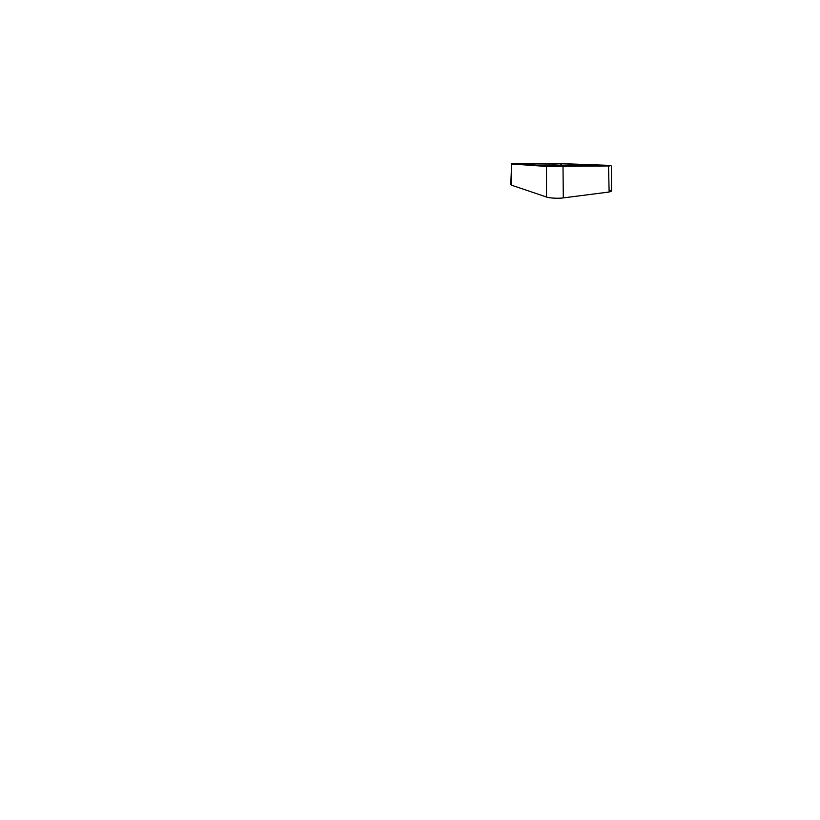 <?xml version="1.0" encoding="UTF-8"?>
<svg xmlns="http://www.w3.org/2000/svg" width="820" height="820" viewBox="0 0 820 820"><rect width="100%" height="100%" fill="white"/><g stroke="black" fill="none" stroke-linecap="round" stroke-linejoin="round"><path stroke-width="1.23" d="M610.039 190.271L611.535 191.142L609.137 192.023L563.299 197.897C558.656 198.635 549.082 198.122 546.53 197.025L511.26 185.095L511.28 184.367M609.793 165.947L546.509 166.429L511.7 163.99M553.233 163.528L607.312 165.302C611.269 165.466 611.617 165.568 608.358 165.619L547.319 165.712L512.315 163.631L553.233 163.528L554.31 164.974L536.229 165.046M540.421 165.302L538.043 165.158M559.937 165.988L559.701 165.343L574.625 165.896M576.983 165.876L554.31 164.974M609.783 165.589L561.966 163.764L512.684 163.651M567.194 165.947L565.144 165.968M565.523 165.445L550.035 165.825M516.672 163.477L511.68 164.123L511.26 185.095M546.53 197.025L546.509 166.429L547.145 165.712L608.522 165.619C612.038 165.609 611.177 165.425 607.446 165.302L562.294 163.662L516.682 163.477M563.012 165.999L563.299 197.897M609.137 192.023L608.522 165.619M512.162 163.631L547.145 165.712M542.819 165.445L559.701 165.343M562.202 163.662L560.521 165.076M510.757 184.736L511.67 163.58M611.535 191.142L611.412 166.111L610.818 165.527"/></g></svg>
